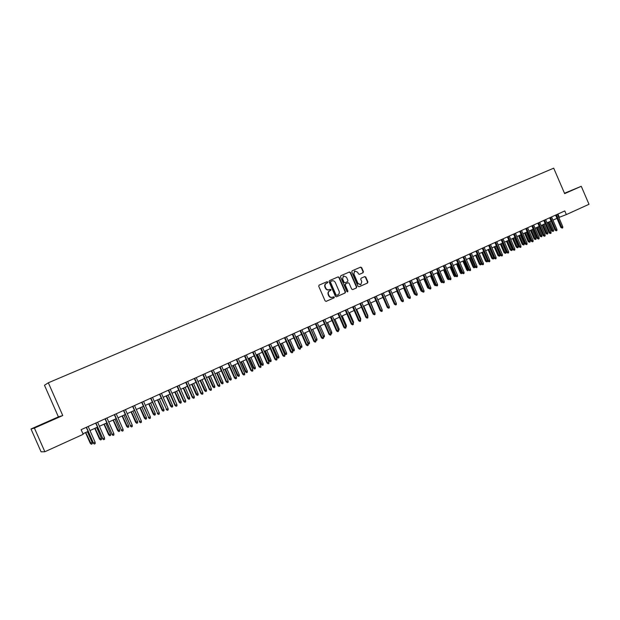 <?xml version="1.0" encoding="UTF-8"?>
<svg xmlns="http://www.w3.org/2000/svg" width="620" height="620" viewBox="0 0 620 620"><rect width="100%" height="100%" fill="white"/><g stroke="black" fill="none" stroke-linecap="round" stroke-linejoin="round"><path stroke-width="0.93" d="M327.779 282.046L327.011 281.705L319.122 285.123L318.726 286.262L325.089 300.871L326.182 301.351L334.048 297.871L334.312 297.073L332.537 297.189C331.034 297.662 329.871 297.151 329.05 295.639L328.515 294.43C327.98 292.818 328.383 291.617 329.716 290.819L330.786 290.346L331.041 289.563L329.267 289.664C327.763 290.137 326.601 289.618 325.771 288.114L325.244 286.897C324.71 285.308 325.097 284.107 326.415 283.309L327.523 282.829L327.779 282.046M327.205 282.968L327.445 282.193L326.678 281.852L319.067 285.154M326.035 301.397L333.707 298.003L333.971 297.213L333.328 296.833M332.367 297.259L332.196 297.321C330.7 297.801 329.538 297.282 328.709 295.779L328.181 294.562C327.647 292.958 328.05 291.757 329.375 290.958L330.445 290.486L330.708 289.703L330.018 289.339M359.368 274.342L363.064 272.738L363.413 271.637L361.669 267.623L360.615 267.142L352.121 270.816L351.772 271.917L358.011 286.293L359.081 286.773L367.521 283.03L367.885 281.922L365.777 277.078L364.723 276.597L361.103 278.186L360.747 279.295L361.793 281.697L360.817 284.673L357.957 283.394L353.849 273.939L354.787 270.994L357.694 272.265L358.376 273.839L359.437 274.319L363.049 272.738L362.692 272.893L363.056 271.785L361.321 267.778L360.259 267.298L352.09 270.832M564.657 193.634L581.265 186.287L589 204.282L566.355 214.582L564.789 210.932L81.135 429.668L83.181 434.318L44.857 451.748L34.41 428.079L62.76 415.547L48.329 382.78L553.707 168.175L564.657 193.634M339.217 277.373L338.132 276.884L329.445 280.651L329.081 281.767L335.404 296.306L336.49 296.786L345.131 292.958L345.503 291.834L339.217 277.373L337.792 277.031L329.414 280.666M340.876 275.699L349.44 271.986L350.509 272.467L356.756 286.851L356.392 287.967L352.741 289.579L351.672 289.098L349.13 283.255L348.06 282.774L345.611 283.844L345.247 284.96L347.897 291.059L347.634 291.842L346.882 291.508L340.496 276.815L340.876 275.699M48.329 382.78L44.47 385.253L58.404 416.873L31 428.986L34.41 428.079M31 428.986L41.075 451.825L44.857 451.748M581.265 186.287L564.495 193.254M558.822 217.481L566.355 214.582M82.933 433.76L88.04 431.443M89.977 430.559L97.464 427.157M99.401 426.281L106.803 422.91M108.74 422.034L116.072 418.702M118.001 417.826L125.256 414.532M127.193 413.649L134.362 410.386M136.299 409.51L143.391 406.286M145.328 405.403L152.342 402.217M154.279 401.334L161.223 398.18M163.161 397.296L170.035 394.18M171.972 393.297L178.769 390.205M180.707 389.329L187.426 386.268M189.364 385.392L196.021 382.37M197.958 381.486L204.538 378.495M206.476 377.611L212.993 374.651M214.931 373.775L221.371 370.845M223.309 369.962L229.687 367.063M231.624 366.188L237.94 363.312M239.878 362.437L246.124 359.592M248.054 358.716L254.239 355.903M256.176 355.028L262.291 352.245M264.228 351.37L270.281 348.618M272.219 347.735L278.21 345.014M280.139 344.131L286.076 341.442M288.005 340.558L293.88 337.892M295.81 337.017L301.622 334.374M303.552 333.498L309.303 330.879M311.232 330.003L316.928 327.414M318.851 326.538L324.493 323.981M326.415 323.105L331.995 320.571M333.924 319.695L339.45 317.184M341.372 316.308L346.836 313.821M348.765 312.945L354.175 310.488M356.097 309.613L361.46 307.179M363.382 306.303L368.683 303.893M370.605 303.025L375.86 300.638M377.774 299.762L382.974 297.399L386.988 306.644M384.896 296.531L390.042 294.19M391.956 293.314L397.056 290.997M398.97 290.129L404.015 287.835M405.93 286.967L410.928 284.696M412.843 283.828L417.787 281.581M419.701 280.713L424.599 278.481M426.506 277.613L431.357 275.412M433.264 274.544L438.069 272.358M439.975 271.49L444.734 269.328M446.64 268.468L451.352 266.321M453.251 265.461L457.917 263.337M459.815 262.477L464.442 260.377M466.341 259.517L470.913 257.432M472.812 256.572L477.346 254.51M479.237 253.65L483.724 251.612M485.623 250.751L490.064 248.728M491.954 247.868L496.357 245.869M498.248 245.008L502.611 243.032M504.494 242.172L508.818 240.211M510.702 239.351L514.98 237.406M516.863 236.553L521.102 234.624M522.978 233.771L527.178 231.865M529.062 231.004L533.216 229.121M535.091 228.269L539.206 226.393M541.089 225.54L545.166 223.688M547.042 222.836L551.079 220.999M552.947 220.147L556.954 218.333M557.93 214.032L559.317 217.256M62.76 415.547L58.404 416.873M46.531 422.592L54.064 418.996L35.433 427.226L46.531 422.592M564.603 193.51L573.221 189.681L564.533 193.347M326.484 283.278L326.081 283.456C324.772 284.255 324.376 285.448 324.911 287.045L325.244 286.897M329.267 289.664L328.933 289.803C327.43 290.276 326.267 289.765 325.438 288.254L324.911 287.045M336.342 296.833L344.774 293.097L345.154 291.966L338.877 277.52M330.77 281.418L330.499 282.209L336.048 294.957L336.807 295.298L337.892 294.818C339.233 294.027 339.628 292.826 339.094 291.214L335.312 282.511C334.49 281.007 333.335 280.488 331.839 280.953L330.421 281.573L330.499 282.209M336.769 295.314L335.707 295.097L330.166 282.356M340.822 275.722L349.44 271.986M352.602 289.625L356.035 288.106L356.399 286.99L350.161 272.622L349.091 272.133M348.06 282.774L345.262 283.991L344.898 285.099L347.897 291.059M347.425 291.888L347.549 291.199M346.495 277.187L343.558 275.916L342.604 278.884L344.061 282.232L345.138 282.712L347.588 281.643L347.944 280.535L346.495 277.187M343.325 276.016L342.604 278.884M345.138 282.712L343.713 282.379L342.263 279.031M354.531 271.103L353.849 273.939M360.654 284.735L357.601 283.534L353.493 274.087M358.941 286.812L367.156 283.177L367.521 282.069L365.42 277.225L364.459 276.706M92.155 442.463L92.24 443.811L91.318 444.238L90.226 443.246L92.155 442.463L87.428 431.721M91.318 444.238L85.754 432.481M90.226 443.246L85.529 432.582M86.242 427.35L93.419 443.029L86.475 427.25M95.116 442.246L95.209 443.618L94.263 444.052L93.419 443.029L95.116 442.246L88.18 426.475M94.263 444.052L93.147 443.044M49.67 421.174L41.245 424.886M38.293 426.165L52.522 419.887M564.595 193.494L569.005 191.603M101.393 438.208L101.478 439.557L100.556 439.975L99.464 438.999L101.393 438.208L96.689 427.513M100.556 439.975L95.023 428.265M99.464 438.999L94.79 428.374M110.554 433.992L110.631 435.333L109.725 435.752L108.624 434.783L110.554 433.992L105.865 423.336M109.725 435.752L104.222 424.088M108.624 434.783L103.966 424.204M119.637 429.815L119.714 431.148L118.808 431.567L117.707 430.598L119.637 429.815L114.971 419.205M118.808 431.567L113.336 419.942M117.707 430.598L113.073 420.065M128.642 425.669L128.72 426.994L127.821 427.413L126.713 426.452L128.642 425.669L124 415.098M127.821 427.413L122.38 415.834M126.713 426.452L122.101 415.958M95.674 423.088L102.835 438.689L95.922 422.979M104.517 437.914L104.602 439.278L103.664 439.712L102.835 438.689L104.517 437.914L97.611 422.212M103.664 439.712L102.548 438.712M105.02 418.857L112.166 434.387L105.284 418.74M113.84 433.62L113.917 434.984L112.995 435.411L112.166 434.387L113.84 433.62L106.958 417.981M112.995 435.411L111.864 434.418M114.297 414.664L121.419 430.125L114.568 414.54M123.078 429.358L123.155 430.722L122.233 431.14L121.419 430.125L123.078 429.358L116.234 413.788M122.233 431.14L121.109 430.164M123.489 410.51L130.595 425.893L123.775 410.378M132.238 425.134L132.316 426.49L131.401 426.909L130.595 425.893L132.238 425.134L125.426 409.634M131.401 426.909L130.27 425.94M137.57 421.554L137.648 422.879L136.757 423.289L135.641 422.344L137.57 421.554L132.951 411.029M136.757 423.289L131.347 411.757M135.641 422.344L131.053 411.889M132.602 406.387L139.694 421.701L132.905 406.247M141.321 420.949L141.399 422.298L140.492 422.716L139.694 421.701L141.321 420.949L134.54 405.511M140.492 422.716L139.353 421.755M146.429 417.477L146.506 418.795L145.623 419.205L144.499 418.268L146.429 417.477L141.833 406.991M145.623 419.205L140.236 407.72M144.499 418.268L139.934 407.859M155.217 413.432L155.287 414.749L154.411 415.152L153.287 414.222L155.217 413.432L150.637 402.992M154.411 415.152L149.056 403.713M153.287 414.222L148.738 403.853M163.928 409.417L163.998 410.735L163.13 411.13L161.998 410.207L163.928 409.417L159.371 399.024M163.13 411.13L157.805 399.737M161.998 410.207L157.472 399.885M172.577 405.441L172.639 406.751L171.779 407.146L170.639 406.232L172.577 405.441L168.036 395.087M171.779 407.146L166.478 395.793M170.639 406.232L166.137 395.947M181.149 401.496L181.21 402.799L180.358 403.194L179.219 402.287L181.149 401.496L176.623 391.181M180.358 403.194L175.08 391.879M179.219 402.287L174.724 392.042M141.639 402.303L148.715 417.547L141.957 402.155M150.327 416.795L150.404 418.143L149.505 418.554L148.715 417.547L150.327 416.795L143.577 401.427M149.505 418.554L148.358 417.601M150.606 398.249L157.658 413.424L150.931 398.094M159.263 412.68L159.332 414.021L158.441 414.431L157.658 413.424L159.263 412.68L152.543 397.374M158.441 414.431L157.294 413.486M159.495 394.227L166.532 409.332L159.836 394.072M168.121 408.596L168.191 409.936L167.307 410.339L166.532 409.332L168.121 408.596L161.433 393.351M167.307 410.339L166.152 409.401M168.307 390.244L174.933 405.356L175.328 405.279L168.663 390.081M176.901 404.55L176.971 405.883L176.096 406.286L175.328 405.279L176.901 404.55L170.244 389.36M176.096 406.286L174.933 405.356M177.049 386.291L183.644 401.341L184.055 401.256L177.421 386.121M185.613 400.536L185.682 401.861L184.814 402.264L184.055 401.256L185.613 400.536L178.986 385.408M184.814 402.264L183.644 401.341M189.65 397.583L189.712 398.877L188.868 399.272L187.721 398.373L189.65 397.583L185.148 387.306M188.868 399.272L183.621 388.004M187.721 398.373L183.249 388.167M185.721 382.37L192.285 397.358L192.704 397.265L186.101 382.191M194.254 396.552L194.316 397.877L193.456 398.272L192.704 397.265L194.254 396.552L187.659 381.486M193.456 398.272L192.285 397.358M198.082 393.7L198.144 394.994L197.307 395.382L196.153 394.49L198.082 393.7L193.603 383.462M197.307 395.382L192.084 384.152M196.153 394.49L191.704 384.33M194.316 378.479L200.857 393.413L201.291 393.312L194.711 378.301M202.825 392.607L202.887 393.925L202.035 394.312L201.291 393.312L202.825 392.607L196.253 377.603M202.035 394.312L200.857 393.413M206.452 389.848L206.506 391.135L205.677 391.522L204.522 390.639L206.452 389.848L201.988 379.657M205.677 391.522L200.485 380.339M204.522 390.639L200.09 380.517M202.841 374.62L209.358 389.492L209.8 389.391L203.251 374.433M211.327 388.686L211.381 390.003L210.537 390.391L209.8 389.391L211.327 388.686L204.786 373.744M210.537 390.391L209.358 389.492M214.753 386.028L214.807 387.306L213.978 387.694L212.823 386.818L214.753 386.028L210.312 375.875M213.978 387.694L208.816 376.549M212.823 386.818L208.413 376.735M211.304 370.799L217.783 385.609L218.24 385.501L211.722 370.605M219.751 384.803L219.813 386.113L218.969 386.5L218.24 385.501L219.751 384.803L213.241 369.915M218.969 386.5L217.783 385.609M222.983 382.23L223.037 383.517L222.216 383.888L221.053 383.028L222.983 382.23L218.558 372.124M222.216 383.888L217.078 372.798M221.053 383.028L216.667 372.984M219.697 367.001L226.145 381.757L226.618 381.641L220.123 366.808M228.113 380.951L228.168 382.253L227.338 382.633L226.618 381.641L228.113 380.951L221.635 366.126M227.338 382.633L226.145 381.757M231.151 378.471L231.206 379.75L230.392 380.122L229.229 379.262L231.151 378.471L226.749 368.404M230.392 380.122L225.277 369.071M229.229 379.262L224.851 369.264M228.021 363.235L234.445 377.937L234.918 377.812L228.462 363.033M236.406 377.123L236.46 378.425L235.639 378.804L234.918 377.812L236.406 377.123L229.958 362.359M235.639 378.804L234.445 377.937M239.258 374.744L239.312 376.014L238.499 376.387L237.328 375.534L239.258 374.744L234.871 364.707M238.499 376.387L233.415 365.374M237.328 375.534L232.973 365.567M247.303 371.039L247.349 372.31L246.551 372.674L245.373 371.829L247.303 371.039L242.931 361.049M246.551 372.674L241.482 361.7M245.373 371.829L241.033 361.91M255.277 367.365L255.324 368.629L254.526 369.001L253.347 368.164L255.277 367.365L250.929 357.415M254.526 369.001L249.496 358.065M253.347 368.164L249.031 358.275M263.19 363.723L263.237 364.986L262.446 365.351L261.268 364.513L263.19 363.723L258.865 353.803M262.446 365.351L257.44 354.454M261.268 364.513L256.967 354.671M271.048 360.112L271.087 361.367L270.304 361.724L269.119 360.902L271.048 360.112L266.732 350.23M270.304 361.724L265.321 350.874M269.119 360.902L264.841 351.091M278.837 356.523L278.884 357.771L278.101 358.128L276.915 357.314L278.837 356.523L274.544 346.681M278.101 358.128L273.141 347.316M276.915 357.314L272.653 347.541M286.572 352.958L286.611 354.206L285.843 354.562L284.65 353.757L286.572 352.958L282.294 343.154M285.843 354.562L280.906 343.79M284.65 353.757L280.403 344.015M294.244 349.424L294.283 350.672L293.524 351.021L292.322 350.222L294.244 349.424L289.99 339.659M293.524 351.021L288.61 340.287M292.322 350.222L288.099 340.519M300.026 346.688L301.863 345.921L297.623 336.195M301.863 345.921L301.901 347.161L301.142 347.51L300.499 346.549L296.252 336.815M301.142 347.51L300.111 346.882M307.76 343.154L309.419 342.442L305.195 332.746M309.419 342.442L309.45 343.681L308.698 344.022L308.062 343.069L303.839 333.366M308.698 344.022L308.016 343.751M315.433 339.651L316.921 338.993L312.713 329.336M316.921 338.993L316.952 340.225L316.2 340.566L315.572 339.613L311.364 329.949M323.043 336.172L324.361 335.567L320.168 325.942M324.361 335.567L324.392 336.792L323.423 337.203M323.648 337.133L323.097 336.296M330.592 332.692L331.747 332.165L327.577 322.578M331.747 332.165L331.778 333.389L330.971 333.746M338.078 329.251L339.078 328.786L334.924 319.238M339.078 328.786L339.109 330.01L338.458 330.313M345.51 325.826L346.355 325.438L342.217 315.921M346.355 325.438L346.379 326.655L345.882 326.887M352.888 322.431L353.578 322.113L349.455 312.635M353.578 322.113L353.26 323.485M360.204 319.06L360.747 318.812L356.639 309.365M360.747 318.812L360.577 320.114M367.466 315.719L367.862 315.541L363.769 306.125M367.862 315.541L367.838 316.766M236.274 359.499L242.668 374.139L243.164 374.015L236.731 359.298M244.637 373.333L244.691 374.627L243.869 375.007L243.164 374.015L244.637 373.333L238.212 358.624M243.869 375.007L242.668 374.139M244.466 355.803L250.837 370.38L251.333 370.249L244.931 355.586M252.797 369.574L252.844 370.861L252.038 371.24L251.333 370.249L252.797 369.574L246.404 354.927M252.038 371.24L250.837 370.38M252.588 352.121L258.935 366.645L259.447 366.513L253.069 351.912M260.896 365.839L260.942 367.125L260.137 367.497L259.447 366.513L260.896 365.839L254.526 351.246M260.137 367.497L258.935 366.645M260.648 348.479L266.964 362.948L267.483 362.801L261.136 348.262M268.925 362.142L268.971 363.421L268.173 363.793L267.483 362.801L268.925 362.142L262.586 347.603M268.173 363.793L266.964 362.948M268.646 344.86L274.931 359.274L275.466 359.127L269.142 344.635M276.9 358.469L276.938 359.74L276.148 360.112L275.466 359.127L276.9 358.469L270.584 343.992M276.148 360.112L274.931 359.274M276.582 341.271L282.844 355.632L283.387 355.477L277.086 341.047M284.805 354.818L284.844 356.097L284.053 356.461L283.387 355.477L284.805 354.818L278.512 340.403M284.053 356.461L282.844 355.632M284.448 337.714L290.687 352.013L291.237 351.858L284.967 337.481M292.648 351.207L292.687 352.478L291.904 352.834L291.237 351.858L292.648 351.207L286.386 336.838M291.904 352.834L290.687 352.013M292.26 334.18L298.468 348.425L299.034 348.262L292.795 333.94M300.429 347.619L300.467 348.882L299.692 349.246L299.034 348.262L300.429 347.619L294.19 333.312M299.692 349.246L298.468 348.425M300.01 330.677L306.195 344.867L306.768 344.697L300.553 330.437M308.156 344.061L308.187 345.325L307.419 345.673L306.768 344.697L308.156 344.061L301.94 329.801M307.419 345.673L306.195 344.867M307.698 327.197L313.86 341.333L314.441 341.163L308.249 326.949M315.812 340.527L315.851 341.783L315.084 342.139L314.441 341.163L315.812 340.527L309.628 326.329M315.084 342.139L313.86 341.333M315.332 323.749L321.462 337.83L322.051 337.652L315.89 323.501M323.415 337.024L323.454 338.28L322.695 338.629L322.051 337.652L323.415 337.024L317.262 322.881M322.695 338.629L321.462 337.83M322.904 320.323L329.011 334.358L329.608 334.172L323.469 320.067M330.964 333.545L330.995 334.8L330.243 335.141L329.608 334.172L330.964 333.545L324.826 319.455M330.243 335.141L329.011 334.358M330.413 316.928L336.497 330.902L337.11 330.716L330.995 316.665M338.45 330.096L338.481 331.344L337.729 331.685L337.11 330.716L338.45 330.096L332.343 316.06M337.729 331.685L336.497 330.902M337.869 313.557L343.929 327.476L344.55 327.29L338.458 313.294M345.882 326.67L345.906 327.91L345.17 328.251L344.55 327.29L345.882 326.67L339.799 312.689M345.17 328.251L343.929 327.476M345.27 310.209L351.3 324.082L351.928 323.888L345.867 309.938M353.253 323.276L353.276 324.508L352.54 324.849L351.928 323.888L353.253 323.276L347.192 309.341M352.54 324.849L351.3 324.082M352.61 306.892L358.616 320.711L359.259 320.509L353.222 306.613M360.569 319.904L360.592 321.137L359.863 321.47L359.259 320.509L360.569 319.904L354.539 306.017M359.863 321.47L358.616 320.711M359.902 303.591L365.885 317.363L366.529 317.153L360.514 303.312M367.831 316.556L367.854 317.781L367.133 318.114L366.529 317.153L367.831 316.556L361.824 302.723M367.133 318.114L365.885 317.363M367.133 300.32L373.093 314.038L373.744 313.829L367.753 300.041M375.038 313.232L375.061 314.456L374.341 314.79L373.744 313.829L375.038 313.232L369.055 299.452M374.341 314.79L373.093 314.038M374.674 312.403L370.853 302.909M374.922 312.286L374.937 312.992M381.835 309.109L377.875 299.716M394.188 303.746L389.903 294.252M401.334 300.863L396.777 291.129M408.518 297.972L407.572 297.174L403.604 288.021M407.572 297.174L408.007 297.026M415.423 294.81L414.331 294.058L410.378 284.944M414.331 294.058L414.904 293.865M422.282 291.663L421.042 290.966L421.755 290.726L417.771 281.581M421.042 290.966L417.105 281.883M429.071 288.533L427.707 287.905L428.412 287.665L424.46 278.543M428.955 288.587L428.552 287.603M427.707 287.905L423.786 278.853M435.821 285.425L435.178 285.673L434.325 284.851L435.039 284.611L431.101 275.528M435.573 285.541L435.294 284.495M434.325 284.851L430.42 275.838M374.31 297.073L380.246 310.744L380.913 310.527L374.945 296.786M382.191 309.938L382.215 311.155L381.502 311.488L380.913 310.527L382.191 309.938L376.231 296.205M381.502 311.488L380.246 310.744M381.44 293.857L387.345 307.474L388.019 307.249L382.075 293.562M389.29 306.668L389.313 307.884L388.601 308.21L388.019 307.249L389.29 306.668L383.354 292.989M388.601 308.21L387.345 307.474M388.507 290.656L394.397 304.219L395.072 304.002L389.159 290.362M396.343 303.42L396.358 304.629L395.653 304.955L395.072 304.002L396.343 303.42L390.429 289.788M395.653 304.955L394.397 304.219M395.529 287.478L401.396 300.995L402.078 300.77L396.188 287.184M403.333 300.196L403.349 301.405L402.651 301.723L402.078 300.77L403.333 300.196L397.443 286.611M402.651 301.723L401.396 300.995M402.496 284.332L408.34 297.794L409.029 297.569L403.163 284.03M410.277 296.996L410.293 298.197L409.603 298.514L409.029 297.569L410.277 296.996L404.411 283.464M409.603 298.514L408.34 297.794M409.417 281.201L415.229 294.616L415.935 294.384L410.084 280.899M417.167 293.818L417.183 295.019L416.493 295.337L415.935 294.384L417.167 293.818L411.324 280.333M416.493 295.337L415.229 294.616M416.284 278.093L422.073 291.47L422.786 291.229L416.958 277.791M424.01 290.664L424.026 291.857L423.344 292.175L422.786 291.229L424.01 290.664L418.19 277.233M423.344 292.175L422.073 291.47M423.096 275.017L428.87 288.339L429.582 288.091L423.786 274.699M430.807 287.533L430.815 288.726L430.14 289.036L429.582 288.091L430.807 287.533L425.01 274.149M430.14 289.036L428.87 288.339M429.861 271.955L435.612 285.231L436.333 284.983L430.559 271.637M437.55 284.425L437.557 285.619L436.883 285.928L436.333 284.983L437.55 284.425L431.768 271.087M436.883 285.928L435.612 285.231M436.581 268.917L442.308 282.139L443.036 281.891L437.278 268.599M444.238 281.341L444.246 282.526L443.579 282.836L443.036 281.891L444.238 281.341L438.487 268.049M443.579 282.836L442.308 282.139M442.51 282.34L441.75 282.642L440.897 281.829L441.611 281.589L437.689 272.529M442.145 282.511L441.611 281.589L441.99 281.41M440.897 281.829L437.007 272.846M443.254 265.903L448.957 279.078L449.694 278.829L443.959 265.577M450.887 278.279L450.887 279.457L450.229 279.767L449.694 278.829L450.887 278.279L445.152 265.035M450.229 279.767L448.957 279.078M449.159 279.271L448.268 279.635L447.423 278.829L448.144 278.582L444.238 269.553M448.671 279.504L448.144 278.582L448.64 278.349M447.423 278.829L443.548 269.871M455.754 276.233L454.747 276.652L453.902 275.846L454.631 275.598L450.74 266.6M455.15 276.512L454.631 275.598L455.243 275.311M453.902 275.846L450.043 266.918M462.225 273.133L461.179 273.691L460.335 272.885L461.071 272.63L457.188 263.671M461.582 273.544L461.071 272.63L461.792 272.296M460.335 272.885L456.483 263.988M462.969 256.982L468.611 270.018L467.558 270.746L466.721 269.948L467.464 269.685L463.597 260.757M467.976 270.599L467.464 269.685L468.302 269.305M466.721 269.948L462.884 261.082M474.951 266.763L474.951 267.383L473.905 267.825L473.06 267.026L473.812 266.763L469.96 257.866M474.315 267.677L473.812 266.763L474.757 266.329M473.06 267.026L469.247 258.191M481.244 263.539L481.244 264.484L480.198 264.918L479.361 264.128L480.113 263.864L476.284 254.99M480.616 264.771L480.113 263.864L481.174 263.376M479.361 264.128L475.555 255.324M487.498 260.462L487.498 261.601L486.878 261.888L485.615 261.245L487.498 260.462L483.685 251.627M486.878 261.888L482.561 252.138M485.615 261.245L481.825 252.472M493.706 257.602L493.706 258.742L493.086 259.028L491.831 258.385L493.706 257.602L489.909 248.798M493.086 259.028L488.793 249.31M491.831 258.385L488.056 249.643M499.875 254.766L499.875 255.897L499.255 256.176L498 255.549L499.875 254.766L496.085 245.993M499.255 256.176L494.977 246.496M498 255.549L494.233 246.838M506.005 251.945L505.998 253.076L505.385 253.355L504.122 252.728L506.005 251.945L502.231 243.203M505.385 253.355L501.123 243.699M504.122 252.728L500.379 244.04M449.872 262.903L455.553 276.04L456.297 275.784L450.585 262.578M457.482 275.233L457.49 276.419L456.832 276.721L456.297 275.784L457.482 275.233L451.771 262.043M456.832 276.721L455.553 276.04M456.444 259.935L462.109 273.017L462.853 272.761L457.165 259.602M464.031 272.219L464.039 273.397L463.38 273.691L462.853 272.761L464.031 272.219L458.343 259.075M463.38 273.691L462.109 273.017M469.89 270.692L469.371 269.762L470.534 269.219L470.541 270.39L469.89 270.692L468.611 270.018L469.371 269.762L463.698 256.649M470.534 269.219L464.868 256.122M469.449 254.053L475.067 267.042L475.835 266.778L470.185 253.72M476.989 266.244L476.989 267.414L476.346 267.708L475.835 266.778L476.989 266.244L471.347 253.192M476.346 267.708L475.067 267.042M475.889 251.139L481.484 264.089L482.252 263.818L476.625 250.806M483.406 263.291L483.406 264.453L482.763 264.748L482.252 263.818L483.406 263.291L477.78 250.279M482.763 264.748L481.484 264.089M482.275 248.248L487.847 261.152L488.63 260.88L483.026 247.915M489.769 260.353L489.769 261.516L489.134 261.81L488.63 260.88L489.769 260.353L484.166 247.396M489.134 261.81L487.847 261.152M488.622 245.381L494.171 258.238L494.954 257.966L489.374 245.04M496.093 257.447L496.085 258.602L495.457 258.889L494.954 257.966L496.093 257.447L490.513 244.528M495.457 258.889L494.171 258.238M494.915 242.529L500.449 255.347L501.239 255.068L495.682 242.188M502.371 254.549L502.363 255.704L501.735 255.99L501.239 255.068L502.371 254.549L496.806 241.676M501.735 255.99L500.449 255.347M501.177 239.7L506.687 252.472L507.478 252.193L501.936 239.359M508.601 251.681L508.594 252.828L507.974 253.115L507.478 252.193L508.601 251.681L503.06 238.847M507.974 253.115L506.687 252.472M507.385 236.894L512.88 249.62L513.678 249.341L508.16 236.546M514.786 248.829L514.786 249.976L514.166 250.255L513.678 249.341L514.786 248.829L509.276 236.042M514.166 250.255L512.88 249.62M512.081 249.147L512.081 250.271L511.469 250.55L510.214 249.922L512.081 249.147L508.322 240.428M511.469 250.55L507.23 240.932M510.214 249.922L506.478 241.273M513.554 234.104L519.025 246.791L519.831 246.504L514.329 233.756M520.932 245.993L520.924 247.14L520.312 247.419L519.831 246.504L520.932 245.993L515.437 233.252M520.312 247.419L519.025 246.791M518.126 246.365L518.119 247.488L517.514 247.76L516.251 247.14L518.126 246.365L514.383 237.677M517.514 247.76L513.29 238.173M516.251 247.14L512.531 238.522M519.676 231.33L525.132 243.978L525.946 243.683L520.467 230.981M527.039 243.179L527.031 244.319L526.419 244.598L525.946 243.683L527.039 243.179L521.56 230.485M526.419 244.598L525.132 243.978M524.125 243.598L524.117 244.722L523.52 244.993L522.257 244.381L524.125 243.598L520.397 234.949M523.52 244.993L519.312 235.437M522.257 244.381L518.553 235.786M525.76 228.578L531.193 241.18L532.014 240.886L526.55 228.222M533.099 240.389L533.091 241.521L532.487 241.8L532.014 240.886L533.099 240.389L527.643 227.734M532.487 241.8L531.193 241.18M530.085 240.854L530.077 241.971L529.48 242.249L528.217 241.637L530.085 240.854L526.365 232.229M529.48 242.249L525.295 232.717M528.217 241.637L524.528 233.066M531.805 225.851L537.214 238.406L538.044 238.111L532.603 225.486M539.121 237.615L539.113 238.746L538.509 239.026L538.044 238.111L539.121 237.615L533.688 224.998M538.509 239.026L537.214 238.406M536.005 238.134L535.998 239.243L535.409 239.514L534.138 238.909L536.005 238.134L532.301 229.532M535.409 239.514L531.239 230.02M534.138 238.909L530.457 230.369M537.804 223.138L543.197 235.647L544.027 235.352L538.61 222.774M545.096 234.856L545.089 235.988L544.492 236.259L544.027 235.352L545.096 234.856L539.687 222.286M544.492 236.259L543.197 235.647M541.888 235.422L541.872 236.53L541.291 236.801L540.02 236.204L541.888 235.422L538.191 226.858M541.291 236.801L537.137 227.338M540.02 236.204L536.354 227.695M543.763 220.441L549.134 232.911L549.971 232.608L544.569 220.077M551.04 232.12L551.025 233.244L550.436 233.523L549.971 232.608L551.04 232.12L545.639 219.596M550.436 233.523L549.134 232.911M547.724 232.733L547.716 233.841L547.135 234.112L545.864 233.515L547.724 232.733L544.05 224.192M547.135 234.112L542.996 224.672M545.864 233.515L542.213 225.029M553.528 230.067L553.513 231.167L552.939 231.438L551.668 230.842L553.528 230.067L549.863 221.549M552.939 231.438L548.816 222.03M551.668 230.842L548.026 222.386M549.684 217.767L555.039 230.19L555.876 229.888L550.498 217.395M556.938 229.4L556.923 230.524L556.334 230.795L555.876 229.888L556.938 229.4L551.56 216.915M556.334 230.795L555.039 230.19M555.567 215.109L560.899 227.494L561.743 227.184L556.38 214.737M562.789 226.703L562.774 227.819L562.193 228.09L561.743 227.184L562.789 226.703L557.434 214.256M562.193 228.09L560.899 227.494"/></g></svg>
